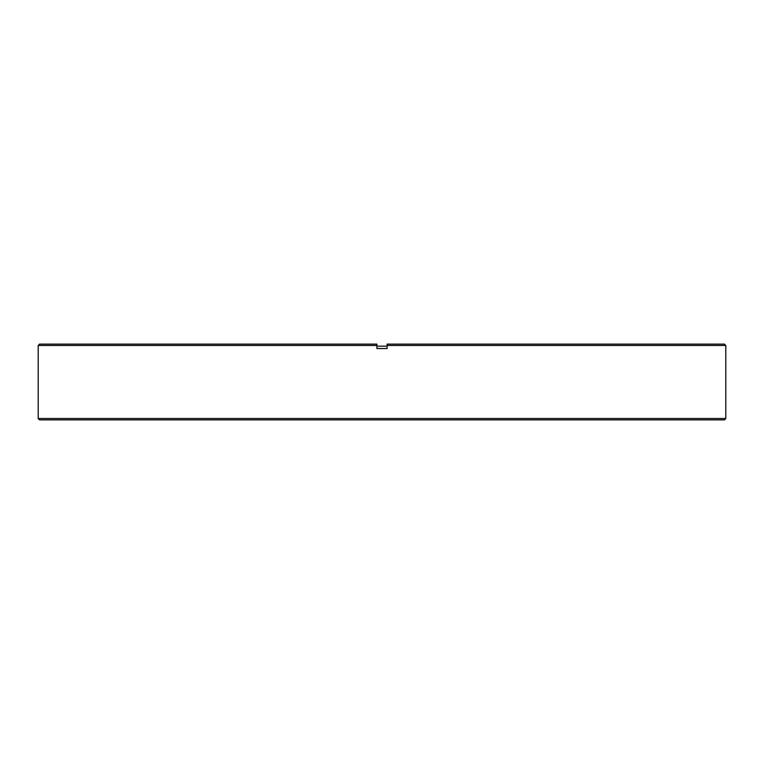 <?xml version="1.0" encoding="UTF-8"?>
<svg xmlns="http://www.w3.org/2000/svg" width="764" height="764" viewBox="0 0 764 764"><rect width="100%" height="100%" fill="white"/><g stroke="black" fill="none" stroke-linecap="round" stroke-linejoin="round"><path stroke-width="1.15" d="M724.444 419.875L39.556 419.875L38.2 418.519L725.8 418.519L724.444 419.875M387.1 346.159L376.9 346.159M38.2 345.481L39.556 344.125L376.9 344.125L376.9 345.481L38.2 345.481L38.2 418.519M376.9 344.125L376.9 348.537L387.1 348.537L387.1 344.125L724.444 344.125L725.8 345.481L387.1 345.481L387.1 344.125M725.8 345.481L725.8 418.519"/></g></svg>
